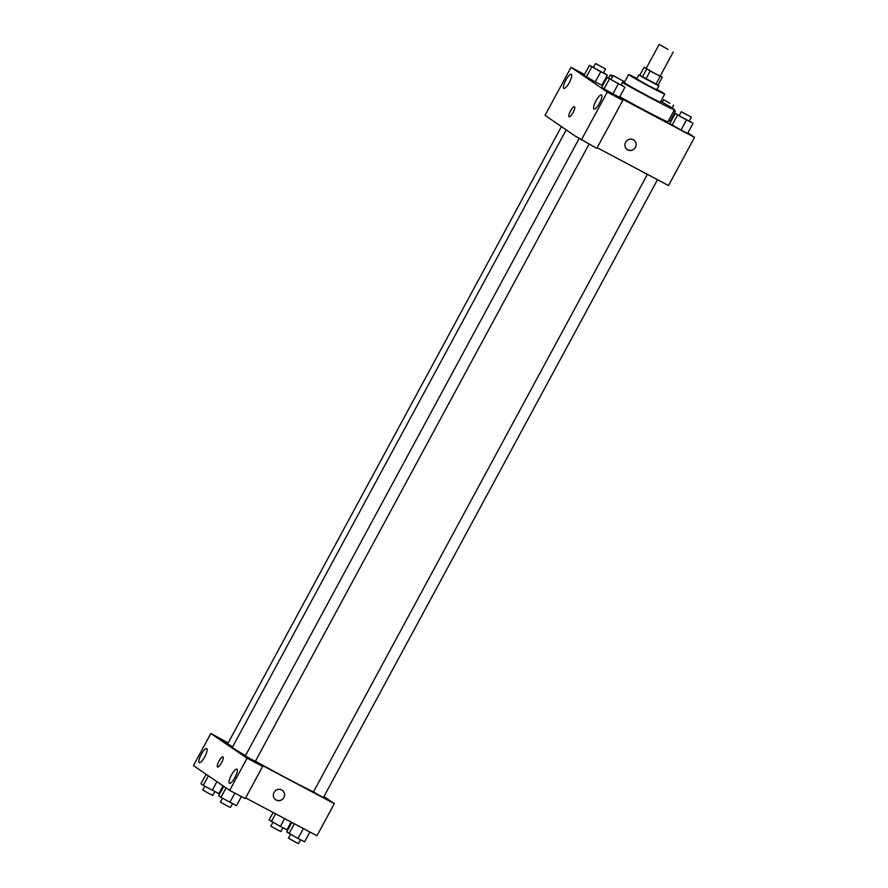 <?xml version="1.0" encoding="UTF-8"?>
<svg xmlns="http://www.w3.org/2000/svg" width="888" height="888" viewBox="0 0 888 888"><rect width="100%" height="100%" fill="white"/><g stroke="black" fill="none" stroke-linecap="round" stroke-linejoin="round"><path stroke-width="1.33" d="M667.965 49.406L659.174 44.4L667.965 49.406M673.226 52.004L660.206 76.079L654.944 73.482L646.153 68.476L659.174 44.4M645.865 79.032L639.771 75.302L644.111 67.277L650.205 71.007L645.865 79.032L657.908 85.315L662.248 77.289L660.284 75.946M646.253 68.298L644.111 67.277M650.205 71.007L662.248 77.289M642.357 77.067L646.697 69.042M655.844 84.327L660.184 76.301M639.793 75.258L658.019 85.115M658.885 85.736L656.709 89.743L649.195 86.036L636.629 78.899L638.805 74.881M636.863 78.466A20.535 0.588 28.4 0 0 628.604 74.548A20.535 0.588 28.4 0 0 629.181 75.036A20.535 0.588 28.4 0 0 648.817 86.147A20.535 0.588 28.4 0 0 664.746 94.095A20.535 0.588 28.4 0 0 656.942 89.322M628.604 74.548L624.264 82.584A20.535 0.588 28.4 0 0 624.841 83.072A20.535 0.588 28.4 0 0 644.477 94.172A20.535 0.588 28.4 0 0 660.406 102.12L664.746 94.095M612.942 75.991A36.519 1.043 28.4 0 0 610.211 74.981A36.519 1.043 28.4 0 0 611.233 75.846A36.519 1.043 28.4 0 0 612.554 76.712M622.388 82.506A36.519 1.043 28.4 0 0 656.099 100.855A36.519 1.043 28.4 0 0 674.458 109.712A36.519 1.043 28.4 0 0 660.816 101.354M624.675 81.818A36.519 1.043 28.4 0 0 623.176 81.052M674.458 109.712L667.943 121.756A36.519 1.043 -151.6 0 1 643.878 109.89A36.519 1.043 -151.6 0 1 619.791 96.759M584.149 75.136L577.089 71.384L601.254 87.89L694.549 137.385L687.923 132.867M670.984 121.29L670.274 120.835M602.908 85.093L602.164 84.693M611.088 79.409L607.07 77.389L601.653 87.424L612.909 93.928L619.524 97.258L624.952 87.224L621.145 84.826M593.45 67.366L589.432 65.346L584.015 75.38L595.271 81.885L601.886 85.215L607.314 75.18L603.496 72.783M669.996 121.356L668.553 120.624L669.996 121.356L675.413 111.322L674.081 110.401M679.198 115.551L675.18 113.531L669.763 123.565L681.018 130.07L687.634 133.4L693.062 123.365L689.243 120.957M584.493 74.481L571.017 67.333L577.089 71.384M601.254 87.89L616.772 96.204L622.81 100.333L596.836 148.363L575.213 136.053L545.043 115.362L571.017 67.333M569.319 82.573A7.992 2.12 -62.1 0 0 571.306 74.315A7.992 2.12 -62.1 0 0 565.689 80.375A7.992 2.12 -62.1 0 0 563.813 88.423A7.992 2.12 -62.1 0 0 569.319 82.573M597.191 147.708L668.509 185.548L694.549 137.385M625.685 142.169A5.705 5.495 -55.7 0 1 633.755 140.038A5.705 5.495 -55.7 0 1 635.087 147.852A5.705 5.495 -55.7 0 1 625.685 142.169M575.213 136.053L575.79 136.364M627.328 149.462A5.705 5.495 124.3 0 0 635.087 147.852A5.705 5.495 124.3 0 0 633.755 140.038M599.522 103.197A7.992 2.12 -62.1 0 0 601.509 94.938A7.992 2.12 -62.1 0 0 595.892 100.999A7.992 2.12 -62.1 0 0 594.017 109.046A7.992 2.12 -62.1 0 0 599.522 103.197M622.81 100.333L607.259 92.075L581.285 140.115M601.22 87.956L607.259 92.075M574.492 106.704A5.705 1.521 -62.1 0 0 570.518 110.967A5.705 1.521 -62.1 0 0 569.097 116.761A5.705 1.521 117.9 0 1 570.518 110.967A5.705 1.521 117.9 0 1 574.481 106.704A5.705 1.521 117.9 0 1 573.149 112.454A5.705 1.521 117.9 0 1 569.141 116.783A5.705 1.521 117.9 0 1 569.097 116.761A5.705 1.521 -62.1 0 0 569.141 116.794M313.508 791.885A49.118 1.41 -151.6 0 1 286.413 778.032A49.118 1.41 -151.6 0 1 255.444 761.171M245.51 755.544A49.118 1.41 -151.6 0 1 232.379 747.285L566.2 129.892M647.408 174.359L313.431 792.018L318.381 794.871L323.476 797.446L657.486 179.698M232.678 746.719L227.683 743.833L561.416 126.629M589.022 144.222L255.367 761.305L251.604 759.451L245.332 755.877L579.087 138.606M241.014 754.145L210.845 733.455L193.451 765.623L229.692 790.375L247.086 758.197L241.014 754.145M257.143 762.692L334.31 803.64L323.954 796.569M227.872 743.489L216.85 737.639M221.512 762.803A5.705 1.521 117.9 0 1 217.582 766.988A5.705 1.521 117.9 0 1 218.914 761.238A5.705 1.521 117.9 0 1 222.921 756.909A5.705 1.521 117.9 0 1 221.512 762.803M204.739 756.854A7.992 2.12 117.9 0 1 199.234 762.703A7.992 2.12 117.9 0 1 201.11 754.656A7.992 2.12 117.9 0 1 206.726 748.595A7.992 2.12 117.9 0 1 204.739 756.854M234.943 777.477A7.992 2.12 117.9 0 1 229.437 783.327A7.992 2.12 117.9 0 1 231.313 775.28A7.992 2.12 117.9 0 1 236.93 769.219A7.992 2.12 117.9 0 1 234.943 777.477M222.921 756.909A5.705 1.521 -62.1 0 0 218.914 761.238A5.705 1.521 -62.1 0 0 217.582 766.988M241.048 754.079L256.599 762.326L262.637 766.455L245.243 798.623L229.692 790.375M262.637 766.455L247.086 758.197M228.183 742.923L210.845 733.455M227.905 743.423L216.883 737.573M245.632 797.912L316.949 835.752L334.31 803.64M274.126 792.362A5.705 5.495 -55.7 0 1 282.195 790.231A5.705 5.495 -55.7 0 1 283.527 798.046A5.705 5.495 -55.7 0 1 274.126 792.362M275.768 799.655A5.705 5.495 124.3 0 0 283.527 798.046A5.705 5.495 124.3 0 0 282.195 790.231M291.875 822.443L286.735 831.956L297.991 838.461L304.606 841.791L309.901 832M289.055 833.543L294.35 823.753M297.991 838.461L303.363 828.537M300.588 839.77L298.512 843.6L294.761 841.746L288.478 838.172L290.543 834.354M273.104 812.487L269.086 819.913L280.353 826.417L286.968 829.747L291.131 822.044M271.417 821.5L275.58 813.797M280.353 826.417L284.593 818.581M282.95 827.727L280.874 831.557L277.112 829.703L270.84 826.129L272.905 822.31M223.754 786.324L218.626 795.815L220.946 797.402L236.497 805.66L241.403 796.58M220.946 797.402L226.085 787.911M229.881 802.33L234.865 793.117M232.478 803.629L230.414 807.47L226.651 805.616L220.368 802.042L222.433 798.223M206.116 774.28L200.988 783.771L203.308 785.358L218.859 793.617L223.055 785.847M203.308 785.358L208.447 775.868M212.243 790.276L216.916 781.651M214.841 791.585L212.765 795.426L209.013 793.561L202.73 789.998L204.795 786.18M675.18 113.531L693.062 123.365M691.308 117.149L689.144 121.157L685.381 119.303L679.098 115.729L681.274 111.722L691.308 117.149L681.274 111.722M669.763 123.565L672.083 125.153L677.511 115.118M672.083 125.153L681.018 130.07L686.446 120.035M681.018 130.07L687.634 133.4M673.981 110.589L675.413 111.322M669.907 103.241L663.636 99.678L669.907 103.241M607.07 77.389L624.952 87.224M623.198 81.008L621.034 85.026L617.271 83.172L610.988 79.598L613.164 75.58L623.198 81.008L613.164 75.58M601.653 87.424L603.973 89.011L609.401 78.977M603.973 89.011L612.909 93.928L618.337 83.894M612.909 93.928L619.524 97.258M589.432 65.346L607.314 75.18M605.561 68.964L603.396 72.983L599.633 71.129L593.351 67.555L595.526 63.536L605.561 68.964L595.526 63.536M584.015 75.38L586.335 76.967L591.763 66.933M586.335 76.967L595.271 81.885L600.699 71.85M595.271 81.885L601.886 85.215M608.513 78.122L610.211 74.981M672.105 107.992L673.67 105.106M662.27 102.187L663.636 99.678"/></g></svg>
